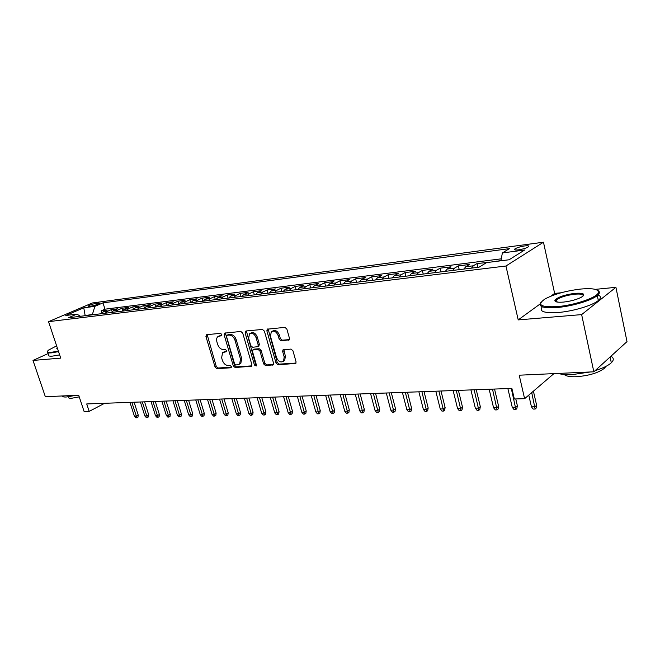 <?xml version="1.0" encoding="UTF-8"?>
<svg xmlns="http://www.w3.org/2000/svg" width="660" height="660" viewBox="0 0 660 660"><rect width="100%" height="100%" fill="white"/><g stroke="black" fill="none" stroke-linecap="round" stroke-linejoin="round"><path stroke-width="0.99" d="M221.826 334.488L220.539 333.358L206.695 334.653L205.928 336.484L215.077 367.059L216.868 368.668L230.728 367.793L231.297 366.539L230.018 365.401L228.203 365.516C225.563 365.351 223.624 363.627 222.395 360.343L221.628 357.778L222.568 352.638L226.372 351.706L226.578 350.567L225.299 349.437L223.484 349.577C220.844 349.453 218.897 347.729 217.66 344.421L216.892 341.847C216.274 339.479 216.62 337.714 217.94 336.542L221.595 335.651L221.826 334.488M524.774 245.924C520.327 246.634 517.036 247.632 514.899 248.927C513.802 249.925 514.99 250.231 518.446 249.851C522.893 249.15 526.202 248.143 528.371 246.84C529.477 245.834 528.272 245.528 524.774 245.924M288.502 340.246L289.171 339.933L289.459 338.291L286.861 329.043L284.881 327.343L267.193 329.2L266.871 330.883L276.061 363.124L278 364.815L295.828 363.388L296.06 361.837L292.957 350.782L290.977 349.074L282.934 349.932L282.661 351.541L284.204 356.977L283.528 361.185C280.723 362.851 278.38 361.622 276.507 357.514L270.451 336.253L271.301 331.774C274.098 330.322 276.383 331.584 278.149 335.577L279.163 339.158L281.127 340.849L289.278 339.801M48.213 353.521L33 360.434L45.35 396.726L78.688 395.216L84.117 411.535L89.182 411.386L86.716 403.945L511.88 388.418L514.338 398.995L524.609 398.689L553.921 373.626M539.971 304.078L518.215 319.902L581.641 314.605L593.835 371.811L519.206 375.202L524.609 398.689M518.215 319.902L505.948 266.013L48.543 321.667L92.334 302.981L543.469 242.212L505.948 266.013M33 360.434L60.72 358.124L48.543 321.667M242.715 333.102L240.834 331.46L224.458 333.135L224.128 334.81L233.293 365.887L235.133 367.513L251.633 366.25L251.897 364.683L242.715 333.102M245.974 330.982L262.449 329.439L264.379 331.114L273.578 363.289L273.322 364.848L265.551 365.599L263.645 363.924L259.941 351.046L258.035 349.379L252.805 349.99L252.516 351.607L256.377 364.93L256.195 366.028L254.446 365.054L245.108 332.879L245.974 330.982M581.641 314.605L615.92 287.323L627 341.616L593.835 371.811M500.94 260.527L496.361 261.368M488.004 262.416L477.064 263.53L477.955 267.333M471.52 268.125L473.311 265.798L465.737 266.747L469.516 264.478L458.337 265.889L459.228 269.635M452.719 270.435L454.534 268.141L447.166 269.057L450.986 266.813L440.096 268.183L440.995 271.879M434.42 272.695L436.252 270.418L429.074 271.318L432.935 269.09L422.334 270.427L423.233 274.073M416.592 274.89L418.448 272.638L411.452 273.512L415.354 271.301L405.025 272.605L405.925 276.202M399.217 277.027L401.099 274.799L394.284 275.649L398.219 273.463L388.146 274.725L389.053 278.281M382.288 279.114L384.186 276.911L377.545 277.736L381.513 275.566L371.695 276.804L372.595 280.302M365.788 281.143L367.702 278.965L361.218 279.774L365.227 277.613L355.641 278.825L356.548 282.282M349.693 283.123L351.623 280.97L345.296 281.754L349.33 279.617L339.983 280.797L340.89 284.212M333.993 285.062L335.932 282.925L329.761 283.693L333.82 281.572L324.695 282.719L325.603 286.093M318.664 286.943L320.62 284.831L314.605 285.582L318.681 283.478L309.771 284.6L310.678 287.933M303.715 288.791L305.679 286.696L299.797 287.43L303.905 285.334L295.201 286.432L296.109 289.724M289.113 290.59L291.085 288.511L285.343 289.228L289.468 287.158L280.962 288.222L281.87 291.481M274.849 292.347L276.837 290.293L271.227 290.986L275.36 288.932L267.052 289.979L267.96 293.188M260.914 294.063L262.911 292.025L257.425 292.71L261.583 290.664L253.457 291.687L254.372 294.863M247.294 295.738L249.298 293.725L243.944 294.393L248.111 292.363L240.174 293.362L241.073 296.505M233.986 297.379L235.999 295.383L230.761 296.035L234.935 294.022L227.172 294.995L228.079 298.105M220.976 298.98L222.989 297L217.866 297.643L222.057 295.639L214.459 296.596L215.366 299.665M208.246 300.548L210.268 298.584L205.26 299.211L209.459 297.231L202.026 298.163L202.933 301.199M195.797 302.082L197.827 300.135L192.926 300.745L197.125 298.782L189.857 299.698L190.756 302.701M183.62 303.575L185.65 301.653L180.848 302.255L185.064 300.3L177.944 301.199L178.835 304.144M171.699 305.044L173.728 303.138L169.034 303.724L173.25 301.785L166.287 302.668L167.129 305.423M160.033 306.488L162.063 304.598L157.468 305.167L161.683 303.245L154.861 304.103L155.661 306.702M148.607 307.89L150.645 306.017L146.14 306.578L150.364 304.673L143.682 305.514L144.441 307.956M137.42 309.268L139.458 307.411L135.044 307.964L139.268 306.067L132.718 306.892L133.444 309.202M126.456 310.621L128.494 308.781L124.179 309.317L128.403 307.436L121.985 308.245L122.677 310.431M115.723 311.941L117.761 310.117L113.528 310.646L117.752 308.781L111.457 309.565L107.233 311.429L105.196 313.236M112.126 311.644L111.457 309.565M89.108 306.38L91.328 306.091C94.974 305.382 97.721 304.45 99.561 303.295L96.253 303.32C92.614 304.037 89.875 304.969 88.044 306.116L89.108 306.38M500.89 260.799L502.384 252.937L509.413 248.638L102.968 302.866L94.875 306.355L92.284 314.828M502.384 252.937L524.609 250.024L509.099 259.768L486.601 262.589L479.077 267.193L68.376 317.774L76.865 314.111L65.777 315.505L83.77 307.808L94.875 306.355M501.262 258.827L104.989 309.185L101.145 310.868L107.308 310.093L103.084 311.949L101.046 313.748M117.761 310.117L121.985 308.245M128.494 308.781L132.718 306.892M139.458 307.411L143.682 305.514M150.645 306.017L154.861 304.103M162.063 304.598L166.287 302.668M173.728 303.138L177.944 301.199M185.65 301.653L189.857 299.698M197.827 300.135L202.026 298.163M210.268 298.584L214.459 296.596M222.989 297L227.172 294.995M235.999 295.383L240.174 293.362M249.298 293.725L253.457 291.687M262.911 292.025L267.052 289.979M276.837 290.293L280.962 288.222M291.085 288.511L295.201 286.432M305.679 286.696L309.771 284.6M320.62 284.831L324.695 282.719M335.932 282.925L339.983 280.797M351.623 280.97L355.641 278.825M367.702 278.965L371.695 276.804M384.186 276.911L388.146 274.725M401.099 274.799L405.025 272.605M418.448 272.638L422.334 270.427M436.252 270.418L440.096 268.183M454.534 268.141L458.337 265.889M473.311 265.798L477.064 263.53M495.767 261.442L496.303 261.113M92.161 314.449L83.82 315.868M85.181 315.703L83.77 307.808M561.115 292.768L554.639 293.411L543.469 242.212M615.92 287.323L595.295 289.369M89.182 411.386L104.602 403.293M101.78 312.84L101.145 310.868M104.989 309.185L102.968 302.866M80.495 316.28L76.865 314.111M113.528 310.646L111.482 312.46M124.179 309.317L122.133 311.149M135.044 307.964L133.006 309.812M146.14 306.578L144.103 308.443M157.468 305.167L155.43 307.048M169.034 303.724L167.005 305.621M180.848 302.255L178.819 304.169M192.926 300.745L190.897 302.684M205.26 299.211L203.239 301.166M217.866 297.643L215.853 299.607M230.761 296.035L228.748 298.023M243.944 294.393L241.939 296.398M257.425 292.71L255.428 294.731M271.227 290.986L269.23 293.032M285.343 289.228L283.363 291.291M299.797 287.43L297.833 289.517M314.605 285.582L312.642 287.686M329.761 283.693L327.814 285.821M345.296 281.754L343.365 283.907M361.218 279.774L359.304 281.944M377.545 277.736L375.639 279.931M394.284 275.649L392.395 277.868M411.452 273.512L409.588 275.748M429.074 271.318L427.226 273.578M447.166 269.057L445.343 271.351M465.737 266.747L463.939 269.057M554.639 293.411L550.803 296.191M221.859 335.214L218.856 336.064M223.583 352.102L226.619 351.252M207.157 334.612L216.265 366.407L218.056 368.016L231.346 367.166M225.365 332.904L234.482 365.227L236.313 366.853L251.889 365.863M227.123 335.247L226.545 336.55L234.597 363.874L235.884 365.021L239.629 364.13L240.496 359.073L234.985 340.279C233.731 336.913 231.751 335.173 229.053 335.074L227.123 335.247L228.327 334.62L226.99 335.272M240.817 363.47L239.629 364.13L240.817 363.47L241.684 358.421L240.496 359.073M228.327 334.62L230.257 334.447C232.955 334.546 234.935 336.278 236.189 339.644L241.684 358.421M273.553 364.485L266.731 364.922L265.551 365.599M253.192 349.775L254.57 349.082L259.223 348.727L261.121 350.386L264.825 363.256L266.731 364.922M246.353 330.949L255.626 364.386L256.435 365.425M256.063 337.598C254.372 333.745 252.186 332.475 249.505 333.77L248.638 338.242L250.775 345.617L252.673 347.267L257.903 346.649L258.2 345.015L256.063 337.598L257.26 336.955C255.568 333.11 253.39 331.84 250.709 333.135L250.486 333.25M258.695 346.219L259.388 344.363L258.2 345.015M257.26 336.955L259.388 344.363M272.448 331.155L272.489 331.13C275.286 329.67 277.571 330.94 279.337 334.925L280.343 338.506L282.307 340.189L289.402 339.603M283.462 361.251L284.699 360.5L285.376 356.301L284.204 356.977M283.882 349.602L285.376 356.301M268.125 328.911L277.241 362.447L279.172 364.13L296.026 363.058M138.22 415.033L137.973 417.153L136.876 417.763L135.844 417.788L134.384 416.163L136.249 416.113L138.22 415.033L134.112 402.212M136.876 417.763L131.819 402.295M134.384 416.163L129.954 402.369M56.628 345.865L48.543 350.105C46.563 351.838 47.594 352.555 51.645 352.258L58.369 351.095M58.55 351.623L51.439 352.861C47.974 353.133 46.662 352.654 47.503 351.417M76.024 395.332L66.256 397.007C63.715 397.105 62.287 396.759 61.982 395.975M79.249 396.883L71.428 398.285C68.912 398.368 67.914 397.873 68.434 396.825M59.639 354.89L52.528 356.111C49.063 356.367 47.751 355.872 48.576 354.618M57.527 348.562L57.651 349L56.785 348.571L57.296 347.886M580.709 289.055C566.197 290.812 554.334 294.088 545.127 298.897C536.481 304.854 540.557 307.42 557.37 306.611C573.903 305.283 595.873 297.998 598.158 293.131C599.428 289.336 593.612 287.974 580.709 289.055M597.622 290.375C599.338 291.192 599.808 292.298 599.016 293.692L597.292 295.564C591.624 300.432 571.964 306.306 557.213 307.519C543.535 308.401 538.065 306.743 540.804 302.536M575.041 293.32C583.754 292.801 585.857 294.104 581.361 297.231C576.592 299.648 570.603 301.274 563.376 302.099C557.122 302.552 554.326 301.876 554.986 300.061C558.088 296.967 564.77 294.723 575.041 293.32M583.176 295.944C583.457 294.302 580.701 293.716 574.901 294.195C566.626 295.234 560.521 297.091 556.586 299.755L555.827 300.605L555.951 301.752M590.122 371.984L571.873 374.665C566.074 374.897 561.577 374.484 558.385 373.428M605.789 366.465L604.568 368.156C598.496 372.85 589.066 375.705 576.287 376.736C570.091 376.934 566.09 376.208 564.292 374.542M597.96 294.979C601.095 296.191 601.219 298.048 598.323 300.531C592.68 305.448 573.037 311.322 558.302 312.477C543.964 313.31 538.651 311.421 542.355 306.817M611.49 355.74L607.695 359.188M611.077 356.309C613.907 357.951 613.99 360.104 611.317 362.769C608.207 365.632 602.819 368.247 595.147 370.615M148.698 414.777L148.442 416.922L147.345 417.532L146.289 417.557L144.829 415.915L146.726 415.874L148.698 414.777L144.581 401.833M147.345 417.532L142.28 401.915M144.829 415.915L140.382 401.981M159.374 414.513L159.118 416.683L158.02 417.301L156.948 417.326L155.471 415.668L157.41 415.618L159.374 414.513L155.257 401.445M158.02 417.301L152.955 401.527M155.471 415.668L151.024 401.593M170.272 414.249L169.999 416.435L168.91 417.062L167.813 417.087L166.328 415.412L168.308 415.363L170.272 414.249L166.138 401.049M168.91 417.062L163.845 401.132M166.328 415.412L161.873 401.197M181.385 413.977L181.112 416.188L180.023 416.815L178.901 416.839L177.408 415.156L179.421 415.107L181.385 413.977L177.251 400.636M180.023 416.815L174.95 400.727M177.408 415.156L172.936 400.793M192.728 413.696L192.439 415.932L191.35 416.567L190.212 416.592L188.71 414.884L190.765 414.843L192.728 413.696L188.578 400.224M191.35 416.567L186.285 400.307M188.71 414.884L184.231 400.381M204.303 413.416L204.006 415.676L202.925 416.32L201.754 416.344L200.244 414.62L202.348 414.571L204.303 413.416L200.145 399.803M202.925 416.32L197.86 399.886M200.244 414.62L195.756 399.96M216.117 413.127L215.812 415.412L214.731 416.056L213.535 416.08L212.017 414.34L214.162 414.29L216.117 413.127L211.959 399.374M214.731 416.056L209.665 399.457M212.017 414.34L207.529 399.531M228.178 412.83L227.865 415.14L226.784 415.792L225.563 415.816L224.037 414.059L226.223 414.01L228.178 412.83L224.012 398.929M226.784 415.792L221.727 399.019M224.037 414.059L219.541 399.094M240.496 412.533L240.174 414.859L239.093 415.528L237.856 415.552L236.313 413.77L238.549 413.721L240.496 412.533L236.321 398.483M239.093 415.528L234.044 398.566M236.313 413.77L231.809 398.648M253.077 412.228L252.747 414.579L251.666 415.247L250.404 415.28L248.853 413.474L251.138 413.424L253.077 412.228L248.902 398.021M251.666 415.247L246.625 398.104M248.853 413.474L244.34 398.186M265.93 411.914L265.592 414.29L264.52 414.967L263.224 414.991L261.657 413.176L263.992 413.119L265.93 411.914L261.756 397.551M264.52 414.967L259.487 397.633M261.657 413.176L257.152 397.724M279.064 411.592L278.718 414.001L277.646 414.678L276.317 414.711L274.75 412.871L277.134 412.813L279.064 411.592L274.89 397.072M277.646 414.678L272.621 397.155M274.75 412.871L270.237 397.246M292.487 411.262L292.132 413.696L291.068 414.389L289.715 414.414L288.131 412.558L290.573 412.5L292.487 411.262L288.313 396.586M291.068 414.389L286.06 396.668M288.131 412.558L283.618 396.759M306.215 410.924L305.844 413.391L304.788 414.084L303.402 414.117L301.81 412.236L304.301 412.178L306.215 410.924L302.041 396.082M304.788 414.084L299.788 396.165M301.81 412.236L297.297 396.256M320.248 410.586L319.869 413.077L318.821 413.779L317.402 413.812L315.802 411.906L318.351 411.848L320.248 410.586L316.074 395.571M318.821 413.779L313.838 395.653M315.802 411.906L311.289 395.744M334.612 410.231L334.216 412.756L333.168 413.465L331.724 413.498L330.107 411.576L332.722 411.51L334.612 410.231L330.437 395.043M333.168 413.465L328.21 395.125M330.107 411.576L325.594 395.224M349.297 409.876L348.901 412.426L347.853 413.143L346.376 413.176L344.751 411.229L347.424 411.163L349.297 409.876L345.13 394.507M347.853 413.143L342.911 394.589M344.751 411.229L340.246 394.688M364.337 409.505L363.924 412.087L362.885 412.813L361.366 412.846L359.733 410.875L362.472 410.817L364.337 409.505L360.17 393.962M362.885 412.813L357.967 394.045M359.733 410.875L355.228 394.144M379.723 409.134L379.302 411.741L378.271 412.475L376.72 412.508L375.07 410.52L377.875 410.454L379.723 409.134L375.565 393.401M378.271 412.475L373.378 393.475M375.07 410.52L370.573 393.583M395.488 408.746L395.051 411.386L394.028 412.129L392.436 412.17L390.778 410.149L393.649 410.083L395.488 408.746L391.339 392.824M394.028 412.129L389.161 392.906M390.778 410.149L386.29 393.005M411.625 408.35L411.18 411.023L410.165 411.774L408.532 411.815L406.873 409.769L409.81 409.703L411.625 408.35L407.492 392.23M410.165 411.774L405.331 392.312M406.873 409.769L402.394 392.42M428.167 407.946L427.705 410.652L426.707 411.419L425.032 411.452L423.357 409.39L426.368 409.315L428.167 407.946L424.042 391.627M426.707 411.419L421.905 391.71M423.357 409.39L418.885 391.817M445.12 407.534L444.642 410.272L443.652 411.048L441.936 411.081L440.253 408.994L443.338 408.919L445.12 407.534L441.004 391.009M443.652 411.048L438.883 391.083M440.253 408.994L435.798 391.198M462.503 407.113L462.008 409.885L461.026 410.66L459.269 410.701L457.57 408.581L460.738 408.507L462.503 407.113L458.403 390.373M461.026 410.66L456.299 390.448M457.57 408.581L453.131 390.563M480.323 406.675L479.812 409.489L478.846 410.272L477.04 410.314L475.332 408.169L478.582 408.094L480.323 406.675L476.239 389.722M478.846 410.272L474.16 389.796M475.332 408.169L470.918 389.92M498.605 406.23L498.077 409.076L497.129 409.876L495.281 409.918L493.556 407.74L496.889 407.665L498.605 406.23L494.538 389.053M497.129 409.876L492.492 389.128M493.556 407.74L489.159 389.251M517.374 405.768L516.83 408.655L515.889 409.464L513.991 409.505L512.259 407.302L515.674 407.22L517.374 405.768L515.782 398.945M515.889 409.464L511.302 388.443M512.259 407.302L507.878 388.567M536.63 405.298L536.068 408.226L535.144 409.043L533.197 409.084L531.457 406.849L534.963 406.766L536.63 405.298L533.412 391.165M535.144 409.043L531.729 392.601M531.457 406.849L528.767 395.134M107.233 311.429L103.084 311.949M96.69 304.673L96.253 303.32M98.728 303.823L98.472 303.022M220.654 335.329L219.45 335.948M226.462 351.607L226.009 351.846M225.39 351.343L224.202 351.986M231.206 367.529L230.728 367.793M218.056 368.016L216.868 368.668M216.265 366.407L215.077 367.059M207.133 335.866L205.928 336.484M221.686 335.56L221.257 335.783M251.765 366.102L251.031 366.514M236.313 366.853L235.133 367.513M234.482 365.227L233.293 365.887M225.332 334.183L224.128 334.81M236.189 339.644L234.985 340.279M230.257 334.447L229.053 335.074M273.446 364.7L272.662 365.153M264.825 363.256L263.645 363.924M261.121 350.386L259.941 351.046M259.223 348.727L258.035 349.379M254.57 349.082L253.382 349.742M255.626 364.386L254.446 365.054M246.312 332.252L245.108 332.879M282.307 340.189L281.127 340.849M280.343 338.506L279.163 339.158M279.337 334.925L278.149 335.577M283.841 350.864L282.661 351.541M295.936 363.239L295.102 363.734M279.172 364.13L278 364.815M277.241 362.447L276.061 363.124M268.067 330.239L266.871 330.883M282.967 349.915L283.429 349.651M515.13 249.95L514.899 248.927M259.091 345.997L257.903 346.649M284.699 360.5L283.528 361.185M267.605 328.977L267.193 329.2M57.387 348.868L56.785 348.571M598.323 300.531L597.292 295.564M556.586 299.755L557.081 302.049M604.362 367.158L604.568 368.156M611.317 362.769L610.17 357.283M555.827 300.605L554.986 300.061M598.158 293.131L599.016 293.692"/></g></svg>

